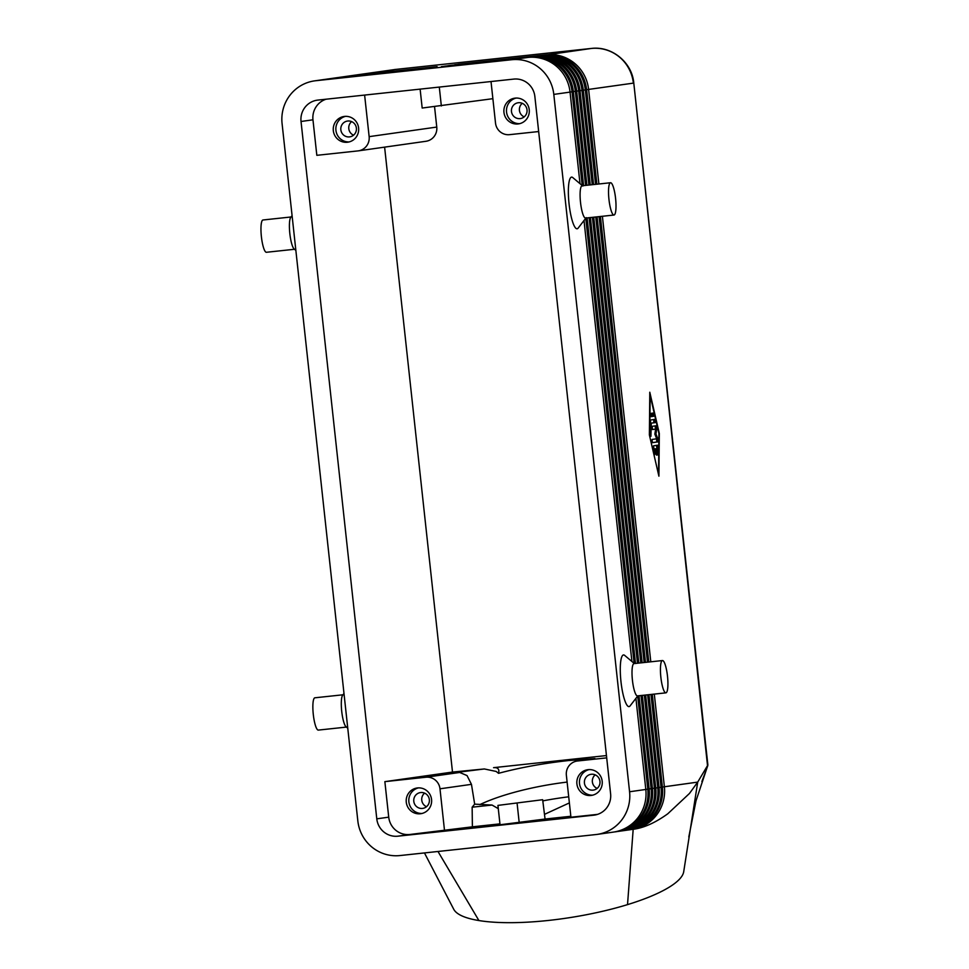 <?xml version="1.0" encoding="UTF-8"?>
<svg xmlns="http://www.w3.org/2000/svg" width="969" height="969" viewBox="0 0 969 969"><rect width="100%" height="100%" fill="white"/><g stroke="black" fill="none" stroke-linecap="round" stroke-linejoin="round"><path stroke-width="1.45" d="M479.849 804.609A97.421 24.479 170.7 0 1 567.119 782.08M614.346 831.947A38.966 38.13 -98.1 0 0 615.351 831.826A38.966 38.13 -98.1 0 0 639.673 817.751A38.966 38.13 -98.1 0 0 647.801 789.166L637.687 696.045M582.224 185.551L572.049 91.813A38.966 38.13 -98.1 0 0 557.962 65.613A38.966 38.13 -98.1 0 0 529.922 57.135L441.44 66.619L527.935 57.425A38.966 38.13 81.9 0 1 555.976 65.892A38.966 38.13 81.9 0 1 570.051 92.103L580.007 183.674M527.935 57.425L511.68 59.727A38.966 38.13 81.9 0 1 539.733 68.193A38.966 38.13 81.9 0 1 553.808 94.405L570.051 92.103M635.918 698.334L645.814 789.456A38.966 38.13 81.9 0 1 637.687 818.042A38.966 38.13 81.9 0 1 613.353 832.105L597.11 834.406A38.966 38.13 81.9 0 1 595.862 834.563L399.955 855.554A38.966 38.13 81.9 0 1 371.914 847.088A38.966 38.13 81.9 0 1 357.827 820.876L282.076 123.523A38.966 38.13 81.9 0 1 290.203 94.938A38.966 38.13 81.9 0 1 314.525 80.875A38.966 38.13 81.9 0 1 315.785 80.718L422.484 68.654L334.014 78.138A38.966 38.13 -98.1 0 0 332.755 78.295A38.966 38.13 -98.1 0 0 331.761 78.453M645.814 789.456L629.571 791.758A38.966 38.13 81.9 0 1 621.432 820.343A38.966 38.13 81.9 0 1 597.11 834.406M630.928 829.597A38.966 38.13 -98.1 0 0 631.921 829.476L634.453 829.113C644.7 827.514 655.807 822.402 667.786 813.778L689.48 793.454L697.704 782.104L683.751 871.47A116.91 29.373 170.7 0 1 627.524 904.622A116.91 29.373 170.7 0 1 478.904 920.55A116.91 29.373 170.7 0 1 453.698 909.188L424.458 852.926M631.921 829.476A38.966 38.13 -98.1 0 0 656.243 815.413A38.966 38.13 -98.1 0 0 664.383 786.828L654.305 694.095M617.665 831.475A38.966 38.13 -98.1 0 0 618.658 831.354A38.966 38.13 -98.1 0 0 642.992 817.291A38.966 38.13 -98.1 0 0 651.12 788.705L640.994 695.512M585.579 185.418L575.356 91.352A38.966 38.13 -98.1 0 0 561.281 65.141A38.966 38.13 -98.1 0 0 533.229 56.674L444.759 66.158L531.242 56.953A38.966 38.13 81.9 0 1 559.295 65.432A38.966 38.13 81.9 0 1 573.369 91.631L583.58 185.624M638.995 695.73L649.133 788.984A38.966 38.13 81.9 0 1 640.994 817.57A38.966 38.13 81.9 0 1 616.672 831.632L615.351 831.826M620.984 831.014A38.966 38.13 -98.1 0 0 621.977 830.881A38.966 38.13 -98.1 0 0 646.299 816.819A38.966 38.13 -98.1 0 0 654.426 788.233L644.324 695.161M588.91 185.055L578.675 90.88A38.966 38.13 -98.1 0 0 564.588 64.681A38.966 38.13 -98.1 0 0 536.547 56.202L448.078 65.686L534.561 56.481A38.966 38.13 81.9 0 1 562.601 64.959A38.966 38.13 81.9 0 1 576.688 91.159L586.911 185.273M642.326 695.379L652.44 788.512A38.966 38.13 81.9 0 1 644.312 817.097A38.966 38.13 81.9 0 1 619.99 831.16L618.658 831.354M624.302 830.542A38.966 38.13 -98.1 0 0 625.296 830.409A38.966 38.13 -98.1 0 0 649.618 816.346A38.966 38.13 -98.1 0 0 657.745 787.761L647.643 694.797M592.229 184.704L581.994 90.408A38.966 38.13 -98.1 0 0 567.907 64.208A38.966 38.13 -98.1 0 0 539.866 55.73L449.398 65.492L537.88 56.008A38.966 38.13 81.9 0 1 565.92 64.487A38.966 38.13 81.9 0 1 579.995 90.686L590.242 184.909M645.657 695.015L655.759 788.039A38.966 38.13 81.9 0 1 647.631 816.625A38.966 38.13 81.9 0 1 623.309 830.699L621.977 830.881M627.609 830.07A38.966 38.13 -98.1 0 0 628.615 829.948A38.966 38.13 -98.1 0 0 652.936 815.874A38.966 38.13 -98.1 0 0 661.064 787.288L650.974 694.446M595.56 184.34L585.3 89.935A38.966 38.13 -98.1 0 0 571.226 63.736A38.966 38.13 -98.1 0 0 543.185 55.257L454.703 64.741L541.187 55.548A38.966 38.13 81.9 0 1 569.239 64.015A38.966 38.13 81.9 0 1 583.314 90.226L593.561 184.558M648.976 694.664L659.077 787.579A38.966 38.13 81.9 0 1 650.938 816.164A38.966 38.13 81.9 0 1 626.616 830.227L625.296 830.409M598.89 183.989L588.619 89.475A38.966 38.13 -98.1 0 0 574.544 63.264A38.966 38.13 -98.1 0 0 546.492 54.797L458.022 64.281L544.505 55.076A38.966 38.13 81.9 0 1 572.546 63.554A38.966 38.13 81.9 0 1 586.633 89.754L596.892 184.207M652.307 694.301L662.384 787.107A38.966 38.13 81.9 0 1 654.257 815.692A38.966 38.13 81.9 0 1 629.935 829.755L628.615 829.948M332.755 78.295L334.087 78.101A38.966 38.13 81.9 0 1 335.335 77.944L423.816 68.472L337.333 77.665A38.966 38.13 -98.1 0 0 336.073 77.823A38.966 38.13 -98.1 0 0 335.08 77.98M336.073 77.823L337.406 77.641A38.966 38.13 81.9 0 1 338.653 77.484L429.122 67.721L340.64 77.193A38.966 38.13 -98.1 0 0 339.392 77.35A38.966 38.13 -98.1 0 0 338.399 77.508M339.392 77.35L340.713 77.169A38.966 38.13 81.9 0 1 341.972 77.011L430.442 67.527L343.959 76.733A38.966 38.13 -98.1 0 0 342.711 76.89A38.966 38.13 -98.1 0 0 341.718 77.035M342.711 76.89L344.031 76.696A38.966 38.13 81.9 0 1 345.291 76.539L433.761 67.055L347.277 76.26A38.966 38.13 -98.1 0 0 346.018 76.418A38.966 38.13 -98.1 0 0 345.025 76.575M346.018 76.418L347.35 76.224A38.966 38.13 81.9 0 1 348.598 76.066L437.08 66.595L350.596 75.788A38.966 38.13 -98.1 0 0 349.337 75.945A38.966 38.13 -98.1 0 0 348.343 76.103M498.296 808.655L492.07 805.057L474.677 804.149L471.455 784.345L467.034 775.575L459.718 772.463L450.888 773.129L484.367 768.962L496.14 771.445L498.526 773.323C520.099 767.569 543.452 763.318 568.561 760.544L594.93 758.521M606.461 755.566L493.572 767.666C496.988 767.363 498.756 768.49 498.878 771.058L498.526 773.323M436.765 127.072L369.141 136.641A12.985 12.706 81.9 0 1 358.324 150.861L425.948 141.28A12.985 12.706 -98.1 0 0 436.765 127.072L434.56 106.76M597.57 814.372L570.935 817.218L566.368 775.248A12.985 12.706 81.9 0 1 577.609 760.98L577.185 761.04M538.667 131.542L509.573 134.655A12.985 12.706 81.9 0 1 495.522 123.099L491.017 81.529M593.052 790.135A7.982 7.813 -98.1 0 0 599.944 781.232A7.982 7.813 -98.1 0 0 591.078 774.292A7.982 7.813 -98.1 0 0 584.44 783.158A7.982 7.813 -98.1 0 0 593.052 790.135M588.135 769.652A12.985 12.706 81.9 0 1 602.161 781.002A12.985 12.706 81.9 0 1 590.945 795.476A12.985 12.706 81.9 0 1 576.93 784.139A12.985 12.706 81.9 0 1 588.135 769.652M595.208 774.849A7.982 7.813 -98.1 0 0 597.134 788.415M349.482 136.895A7.982 7.813 -98.1 0 0 356.374 127.993A7.982 7.813 -98.1 0 0 347.496 121.052A7.982 7.813 -98.1 0 0 340.858 129.919A7.982 7.813 -98.1 0 0 349.482 136.895M344.564 116.413A12.985 12.706 81.9 0 1 358.578 127.763A12.985 12.706 81.9 0 1 347.374 142.249A12.985 12.706 81.9 0 1 333.348 130.9A12.985 12.706 81.9 0 1 344.564 116.413M351.638 121.609A7.982 7.813 -98.1 0 0 353.552 135.175M422.436 808.425A7.982 7.813 -98.1 0 0 429.328 799.51A7.982 7.813 -98.1 0 0 420.449 792.569A7.982 7.813 -98.1 0 0 413.811 801.448A7.982 7.813 -98.1 0 0 422.436 808.425M417.518 787.942A12.985 12.706 81.9 0 1 431.532 799.292A12.985 12.706 81.9 0 1 420.316 813.766A12.985 12.706 81.9 0 1 406.302 802.429A12.985 12.706 81.9 0 1 417.518 787.942M424.592 793.139A7.982 7.813 -98.1 0 0 426.505 806.692M520.111 118.606A7.982 7.813 -98.1 0 0 527.003 109.703A7.982 7.813 -98.1 0 0 518.124 102.762A7.982 7.813 -98.1 0 0 511.487 111.629A7.982 7.813 -98.1 0 0 520.111 118.606M515.193 98.123A12.985 12.706 81.9 0 1 529.207 109.473A12.985 12.706 81.9 0 1 517.991 123.959A12.985 12.706 81.9 0 1 503.977 112.61A12.985 12.706 81.9 0 1 515.193 98.123M522.267 103.32A7.982 7.813 -98.1 0 0 524.181 116.886M662.384 787.046L697.704 782.104L707.879 765.013L633.787 83.068L707.576 766.116L696.008 800.806L688.802 836.986M459.718 772.463L425.936 777.235A12.985 12.706 81.9 0 1 439.987 788.802L471.455 784.345M542.846 800.879A103.925 26.115 170.7 0 1 568.718 796.797M542.652 799.716L497.933 805.396L542.652 799.716L545.062 819.035L570.826 816.273M569.372 802.913L545.002 814.117M665.909 692.847L637.469 695.899A16.243 3.343 -96.1 0 1 632.43 680.214A16.243 3.343 -96.1 0 1 634.017 663.608L662.445 660.555A16.243 3.343 -96.1 0 1 667.496 676.229A16.243 3.343 -96.1 0 1 665.909 692.847A16.243 3.343 -96.1 0 1 660.858 677.174A16.243 3.343 -96.1 0 1 662.445 660.555M637.832 695.851L630.092 705.892A25.981 5.354 -96.1 0 1 620.959 681.51A25.981 5.354 -96.1 0 1 624.678 655.395L634.368 663.559M610.543 182.741L582.103 185.782A16.243 3.343 83.9 0 0 580.516 202.4A16.243 3.343 83.9 0 0 585.567 218.073L614.007 215.033A16.243 3.343 83.9 0 0 615.581 198.415A16.243 3.343 83.9 0 0 610.543 182.741A16.243 3.343 83.9 0 0 608.956 199.36A16.243 3.343 83.9 0 0 614.007 215.033M586.221 217.637L578.178 228.078A25.981 5.354 -96.1 0 1 569.045 203.696A25.981 5.354 -96.1 0 1 572.764 177.569L582.841 186.072M347.762 728.216L346.03 726.762A16.243 3.343 -96.1 0 1 341.73 711.379A16.243 3.343 -96.1 0 1 342.651 695.197L343.983 693.465M346.781 727.053L318.341 730.093A16.243 3.343 -96.1 0 1 313.29 714.419A16.243 3.343 -96.1 0 1 314.877 697.801L343.317 694.761M292.081 215.651L290.748 217.383A16.243 3.343 83.9 0 0 289.828 233.553A16.243 3.343 83.9 0 0 294.128 248.948L295.86 250.402M291.051 216.983L262.974 219.987A16.243 3.343 83.9 0 0 261.388 236.606A16.243 3.343 83.9 0 0 266.427 252.279L294.515 249.275M545.062 819.035L500.04 824.764L497.933 805.396M384.608 147.143L452.499 772.063L384.863 781.644L388.726 817.158A19.489 19.065 -98.1 0 0 409.79 834.491L472.387 826.823L472.145 807.189L492.07 805.057M472.387 826.823L499.943 823.868M472.145 807.189L474.677 804.149M444.541 830.772L439.987 788.802M633.181 829.27L627.524 904.622M437.988 851.485L478.904 920.55M593.755 815.183L397.847 836.186A19.489 19.065 81.9 0 1 376.784 818.841L301.032 121.488A19.489 19.065 81.9 0 1 317.88 100.086L513.788 79.095A19.489 19.065 81.9 0 1 534.852 96.428L610.603 793.781A19.489 19.065 81.9 0 1 593.755 815.183L595.002 815.014M420.122 89.136L422.181 108.043L492.87 98.681M484.367 768.962L452.499 772.063M516.102 98.063A12.985 12.706 -98.1 0 0 519.735 123.644M418.426 787.882A12.985 12.706 -98.1 0 0 422.06 813.463M345.485 116.353A12.985 12.706 -98.1 0 0 349.106 141.934M589.055 769.592A12.985 12.706 -98.1 0 0 592.677 795.174M606.703 757.867L577.609 760.98M358.324 150.861A12.985 12.706 81.9 0 1 357.9 150.91L316.827 155.319L312.963 119.805A19.489 19.065 -98.1 0 1 326.008 99.226M369.141 136.641L364.623 95.083M425.936 777.235L384.863 781.644M511.68 59.727L315.785 80.718M314.525 80.875L330.768 78.574A38.966 38.13 81.9 0 1 332.028 78.416M600.405 216.487L648.794 662.021M647.474 662.166L599.072 216.632M650.793 661.803L602.391 216.269M649.375 434.911L649.787 392.227L659.32 433.506L658.908 476.179L649.375 434.911L658.169 472.993M597.074 216.85L645.475 662.372M644.143 662.517L595.741 216.983M593.743 217.201L642.144 662.735M640.812 662.869L592.41 217.347M590.412 217.553L638.813 663.087M637.481 663.232L589.091 217.698M587.093 217.916L635.494 663.45M634.138 663.365L585.773 218.219M584.004 220.52L631.909 661.5M629.571 791.758L553.808 94.405M653.506 445.801L657.636 445.207L657.927 455.006L657.418 448.526L656.255 448.683L656.619 455.188L655.589 448.78L654.438 448.95L654.947 454.606L653.506 445.801M654.438 448.95L655.589 448.78M656.255 448.683L657.418 448.526M656.921 448.574L656.449 445.377M651.107 416.634L650.756 413.4L653.385 413.036L653.736 416.258L651.095 416.634M651.023 416.597L652.464 416.404L652.198 413.206M658.557 472.945L658.932 433.555L650.138 395.461L649.763 434.851M650.502 420.812L650.708 419.965L654.838 419.383L655.177 422.617L651.253 423.174L650.926 436.329L650.502 420.812M651.253 423.174L650.478 423.247M650.478 423.235L653.918 422.75L653.651 419.553M652.512 429.546L652.161 426.324L656.304 425.73L656.812 428.613L655.952 433.979L657.939 438.945L658.048 441.876L652.391 442.676L652.04 439.454L656.703 438.787L654.85 434.136L655.65 429.097L652.5 429.546M652.428 429.521L655.65 429.097M652.319 442.639L656.788 442.009L656.57 438.812M655.952 433.979L654.85 434.1M655.492 429.122L655.117 425.9M573.369 91.631L570.051 92.043M576.688 91.159L573.369 91.57M649.133 788.984L645.802 789.396M583.314 90.226L576.676 91.11M652.44 788.512L649.121 788.923M655.759 788.039L652.44 788.463M586.633 89.754L583.314 90.165M659.077 787.579L655.747 787.991M586.62 89.693L633.375 83.128A38.966 38.13 81.9 0 0 619.3 56.929A38.966 38.13 81.9 0 0 591.247 48.462A19.489 4.021 83.9 0 0 591.247 48.462L546.48 54.918M662.384 787.107L659.065 787.518M334.002 78.21L335.335 77.944M337.321 77.738L338.653 77.484M340.64 77.266L341.972 77.011M343.959 76.793L345.291 76.539M347.265 76.333L348.598 76.066M350.584 75.861L395.352 69.453A19.489 4.021 83.9 0 0 395.352 69.453L591.247 48.462C611.73 45.7 632.127 62.428 633.787 83.068M519.202 822.693L517.107 803.325M591.308 48.45A19.489 4.021 83.9 0 0 591.284 48.45L395.376 69.453A19.489 4.021 83.9 0 1 395.4 69.441M394.092 69.611A38.966 38.13 81.9 0 1 395.352 69.453L349.337 75.945M397.847 836.186L409.79 834.491M439.296 87.077L441.343 105.972M376.784 818.841L388.726 817.158M301.032 121.488L312.963 119.805M531.242 56.953L529.91 57.268M534.561 56.481L533.216 56.796M537.88 56.008L536.535 56.323M541.187 55.548L539.854 55.851M544.505 55.076L543.173 55.39M655.347 452.911L654.584 452.995M656.788 453.528L656.122 453.601M658.193 447.593L656.921 447.726M653.736 416.258L652.464 416.404M655.177 422.617L653.918 422.75M658.048 441.876L656.788 442.009M657.939 438.945L656.667 439.078M656.812 428.613L655.553 428.746M707.745 765.789L701.883 781.559"/></g></svg>
